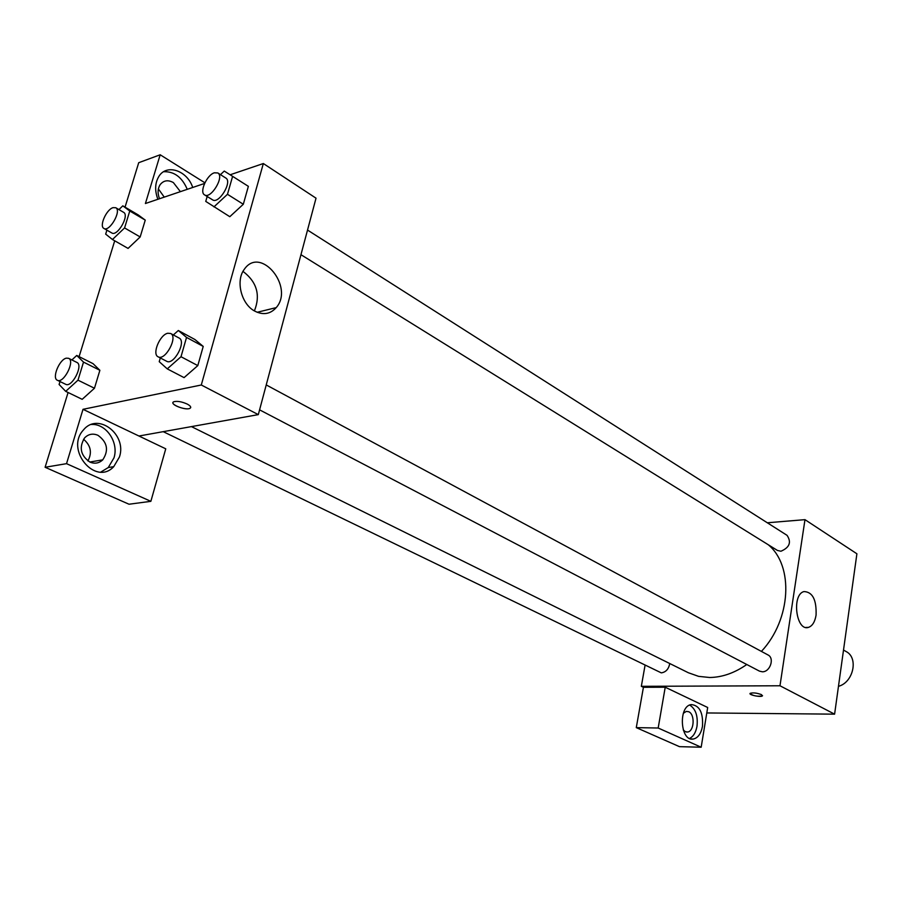 <?xml version="1.0" encoding="UTF-8"?>
<svg xmlns="http://www.w3.org/2000/svg" width="902" height="902" viewBox="0 0 902 902"><rect width="100%" height="100%" fill="white"/><g stroke="black" fill="none" stroke-linecap="round" stroke-linejoin="round"><path stroke-width="1.35" d="M838.465 686.321C853.393 682.498 858.749 657.795 846.132 651.548L843.517 650.049M767.298 522.777L804.979 519.653L856.9 553.783L834.598 714.158L706.796 712.952M761.468 694.63L762.393 695.916C760.916 697.528 748.119 694.822 750.182 693.334C753.035 692.488 756.801 692.916 761.468 694.63M665.225 687.223L707.687 707.495L701.17 747.228L658.178 728.015L665.225 687.223L643.419 687.301L641.333 686.321L645.009 665.586M804.979 519.653L779.982 685.768L834.598 714.158M779.982 685.768L641.333 686.321M750.024 693.57C753.215 695.904 757.342 696.682 762.393 695.904L762.54 695.668M702.466 726.369C701.023 733.709 697.99 737.926 693.367 739.031C680.221 741.884 678.045 706.074 691.259 704.575C699.557 705.409 703.301 712.67 702.466 726.369M689.556 738.422C693.356 736.551 695.837 732.503 696.998 726.279C698.069 715.929 695.634 708.859 689.703 705.06M683.333 713.29L686.321 711.396L688.688 711.723C695.194 714.226 694.269 731.477 687.583 732.007L685.351 731.68L683.254 729.989M658.178 728.015L636.282 727.632L643.419 687.301M701.17 747.228L679.454 746.653L636.282 727.632M816.073 615.119C814.934 621.895 812.409 625.977 808.508 627.364C796.139 631.783 791.415 594.542 803.975 591.565C812.578 591.938 816.614 599.785 816.073 615.119M300.964 254.702L777.434 550.434L780.895 551.246C789.577 547.537 791.629 542.237 787.063 535.348L307.526 230.066M163.228 431.663L661.29 672.869C665.901 672.17 668.72 669.058 669.735 663.522M259.584 409.846L759.439 671.122L762.291 671.787C770.116 672.148 774.829 658.077 767.963 654.931L266.237 384.928M191.45 426.612L688.361 672.745L698.554 676.342L709.671 677.503C722.254 677.312 734.623 672.971 746.788 664.503M761.412 651.402C791.268 619.494 793.929 565.655 768.188 544.695M230.202 174.762L263.339 163.533L316.027 198.181L258.31 414.627L138.942 436.016L165.754 448.813L150.859 501.332L66.534 463.662L83.007 409.316L138.942 436.016M87.922 460.956C92.286 452.703 90.831 445.464 83.548 439.24M164.254 197.121L158.38 188.924M150.859 501.332L129.02 504.229L45.1 467.27L68.078 392.505M204.878 182.79L160.184 154.772L138.716 162.698L125.051 207.144M114.712 240.8L79.105 356.64M97.946 435.294C107.394 442.172 108.995 450.357 102.727 459.862C99.017 463.301 94.755 464.045 89.941 462.095C80.571 455.555 78.801 447.482 84.619 437.876C88.441 434.042 92.883 433.185 97.946 435.294M100.911 472.005L108.263 467.552L113.968 457.878C119.041 442.555 106.21 423.354 91.373 424.481M119.447 456.964L113.731 466.672C95.533 486.46 64.696 449.67 83.525 429.882C97.991 411.887 127.238 434.538 119.447 456.964M159.519 198.733C157.444 193.378 157.647 188.687 160.15 184.662C163.6 180.355 168.009 179.656 173.376 182.576L180.389 191.652M187.255 189.33C182.069 177.209 174.21 171.346 163.668 171.707M157.884 199.286C154.592 190.525 154.952 182.847 158.966 176.262C166.802 163.51 187.323 170.636 192.712 187.481M160.184 154.772L145.414 203.514L204.562 183.456M66.534 463.662L45.1 467.27M71.889 359.943L76.749 355.456L93.03 363.641L99.885 370.294L94.462 388.243L82.183 399.327L65.699 391.355L59.092 384.466L60.006 381.546M173.353 334.946L178.314 330.504L194.9 339.502L203.221 346.424L197.809 365.603L184.076 377.622L167.253 368.873L159.226 361.679L160.308 357.947M220.46 174.638L224.26 171.064L248.366 186.342L243.315 204.258L229.807 216.705L205.746 201.405L207.178 196.489M118.929 209.591L122.819 205.836L138.231 214.924L145.256 220.122L140.171 236.955L128.061 248.422M263.339 163.533L201.293 384.996L83.007 409.316M254.567 311.01C241.251 303.997 235.456 280.725 244.273 269.36C260.509 245.31 294.582 287.028 276.215 307.616C270.284 314.223 263.068 315.35 254.567 311.01M201.293 384.996L258.31 414.627M254.387 310.908C260.689 295.168 256.901 281.988 243.01 271.389M187.199 404.051C190.694 405.956 191.574 407.411 189.837 408.414C185.226 410.737 168.426 403.746 173.872 401.728C177.333 400.871 181.776 401.649 187.199 404.051M172.981 402.551C171.718 405.404 186.094 410.365 189.848 408.403L190.717 407.58M232.626 176.273L227.473 194.302L213.943 206.885M204.551 194.866L212.556 199.827C218.836 204.506 232.705 181.663 225.782 178.021L217.822 172.958L214.36 172.801C206.862 174.909 199.15 192.205 204.551 194.866C210.797 199.522 224.722 176.578 217.822 172.958M248.366 186.342L243.315 204.258L229.807 216.683M227.473 194.302L243.315 204.258M178.314 330.504L186.534 337.416L181.009 356.73L167.253 368.873M158.121 356.809L166.622 361.251C173.714 365.716 186.782 341.407 179.092 338.036L170.658 333.492L167.795 333.244C159.846 334.653 151.795 354.215 158.121 356.809C165.19 361.262 178.314 336.841 170.658 333.492M186.534 337.416L203.221 346.424L197.809 365.603L184.076 377.6M181.009 356.73L197.809 365.603M122.819 205.836L129.764 211L124.577 227.935L112.457 239.515L105.669 234.125L106.898 230.145M103.922 228.443L111.792 232.953C117.407 236.865 129.764 215.24 123.585 212.32L115.76 207.731L113.043 207.64C106.357 209.489 98.983 226.267 103.922 228.443C109.503 232.344 121.905 210.628 115.76 207.731M112.457 239.515L128.061 248.4L140.171 236.955L145.256 220.122L129.764 211M124.577 227.935L140.171 236.955M76.749 355.456L83.514 362.108L77.989 380.17L65.699 391.355M57.356 380.261L65.677 384.297C71.923 388.018 83.66 365.107 76.884 362.435L68.62 358.308L66.398 358.15C59.385 359.346 51.673 378.163 57.356 380.261C63.568 383.97 75.362 360.958 68.62 358.308M83.514 362.108L99.885 370.294L94.462 388.243L82.183 399.304M77.989 380.17L94.462 388.243M693.367 739.031L691.225 738.975M686.275 731.984L687.583 732.007M808.508 627.364L805.836 627.454M89.772 462.027L102.727 459.862M113.731 466.672L108.263 467.552M276.215 307.616L257.16 312.284"/></g></svg>
